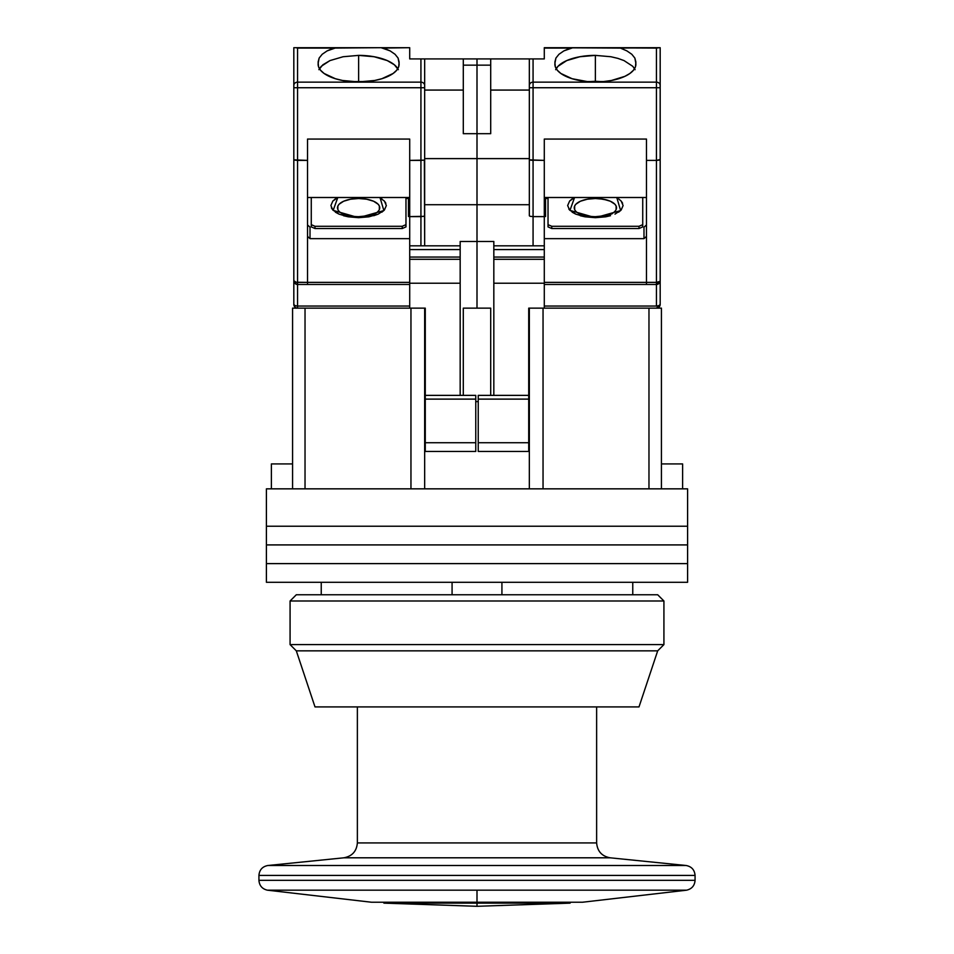 <?xml version="1.0" encoding="UTF-8"?>
<svg xmlns="http://www.w3.org/2000/svg" width="954" height="954" viewBox="0 0 954 954"><rect width="100%" height="100%" fill="white"/><g stroke="black" fill="none" stroke-linecap="round" stroke-linejoin="round"><path stroke-width="1.43" d="M682.611 463.918L682.611 488.842L682.611 463.918L661.432 463.918L682.611 463.918M475.76 401.61L478.24 401.61L475.76 401.61M490.702 395.373L490.702 308.142L463.298 308.142L463.298 395.373L463.298 308.142L490.702 308.142L490.702 395.373M662.732 488.842L687.596 488.842L687.596 526.226L687.596 488.842L661.432 488.842L661.432 308.142L648.97 308.142L648.97 488.842L661.432 488.842L661.432 308.142L648.97 308.142L648.97 488.842L543.041 488.842L543.041 308.142L543.041 488.842L424.661 488.842L424.661 308.142L410.959 308.142L410.959 488.842L410.959 308.142L424.661 308.142L424.661 488.842L305.03 488.842L305.03 308.142L292.568 308.142L292.568 488.842L305.03 488.842L305.03 308.142L292.568 308.142L292.568 488.842L266.404 488.842L266.404 526.226L266.404 488.842L291.268 488.842M292.568 463.918L271.389 463.918L292.568 463.918M529.339 308.142L543.041 308.142L528.719 308.142L529.339 308.142L529.339 488.842L529.339 308.142M452.077 594.759L452.077 582.298L452.077 594.759M501.923 582.298L501.923 594.759L501.923 582.298M648.97 308.142L544.293 308.142L648.97 308.142M409.707 308.142L305.03 308.142L425.281 308.142L425.281 399.118L475.76 399.118L475.76 395.373L425.281 395.373L475.76 395.373L475.76 399.118L425.281 399.118L425.281 442.728L475.76 442.728L475.76 399.118L475.76 451.457L475.76 442.728L425.281 442.728L425.281 451.457L425.281 308.142L409.707 308.142L409.707 283.219L460.174 283.219L460.174 249.578L409.707 249.578L409.707 257.055L460.174 257.055L409.707 257.055L409.707 259.297L460.174 259.297L409.707 259.297L409.707 308.142M424.661 488.842L292.568 488.842M661.432 488.842L529.339 488.842M383.973 903.14L383.21 902.222L383.973 903.14L477 903.14L477 906.3L477 903.14L570.027 903.14L570.79 902.222L570.027 903.14L477 906.3L383.973 903.14L570.027 903.14M267.37 890.177L477 890.177L477 902.222L371.404 902.222L477 902.222L477 890.177L686.63 890.177C691.829 888.937 694.643 885.646 695.072 880.327L695.072 875.426L258.928 875.426L258.928 880.327L695.072 880.327L258.928 880.327L258.928 875.426L695.072 875.426C694.584 869.857 691.59 866.554 686.117 865.505L610.083 857.801L343.917 857.801L267.883 865.505L686.117 865.505L267.883 865.505L343.917 857.801C352.145 856.227 356.629 851.266 357.368 842.931L596.632 842.931L596.632 706.914L596.632 842.931C597.371 851.266 601.855 856.227 610.083 857.801L343.917 857.801C352.145 856.227 356.629 851.266 357.368 842.931L357.368 706.914L357.368 842.931L596.632 842.931C597.371 851.266 601.855 856.227 610.083 857.801L686.117 865.505C691.59 866.554 694.584 869.857 695.072 875.426L695.072 880.327C694.643 885.646 691.829 888.937 686.63 890.177L267.37 890.177C262.171 888.937 259.357 885.646 258.928 880.327C259.357 885.646 262.171 888.937 267.37 890.177L371.404 902.222M267.883 865.505C262.41 866.554 259.416 869.857 258.928 875.426C259.416 869.857 262.41 866.554 267.883 865.505M582.596 902.222L477 902.222L582.596 902.222L686.63 890.177M266.404 526.226L687.596 526.226L266.404 526.226L266.404 563.611L687.596 563.611L687.596 544.913L266.404 544.913L687.596 544.913L687.596 563.611L266.404 563.611L266.404 526.226L687.596 526.226L687.596 544.913L266.404 544.913L687.596 544.913L687.596 526.226L266.404 526.226M518.082 488.842L435.918 488.842M266.404 582.298L266.404 563.611L266.404 582.298L687.596 582.298L687.596 563.611L687.596 582.298L266.404 582.298M687.596 563.611L266.404 563.611L687.596 563.611M663.924 600.996L657.688 594.759L296.312 594.759L290.076 600.996L663.924 600.996L290.076 600.996L290.076 644.606L663.924 644.606L663.924 600.996L663.924 644.606L290.076 644.606L296.312 650.843L657.688 650.843L663.924 644.606L657.688 650.843L296.312 650.843L314.999 706.914L639.001 706.914L657.688 650.843L639.001 706.914L314.999 706.914L296.312 650.843L290.076 644.606L290.076 600.996L296.312 594.759L657.688 594.759L663.924 600.996M574.654 209.582L574.654 205.969L575.858 204.228L580.437 201.222L587.294 199.219L595.379 198.515A21.131 9.266 180 0 1 614.185 212.003M569.61 201.067L567.654 205.539L569.61 201.067L574.582 197.502L569.943 210.369L595.379 217.691L595.379 216.677L595.379 217.691L620.637 210.56L616.88 197.86M602.212 81.674L595.379 81.281L595.379 81.937A40.497 17.756 180 0 1 554.882 64.18A40.497 17.756 180 0 1 554.954 63.107L555.92 58.051L558.972 54.271L563.886 50.884L572.901 47.7L656.447 48.082L656.447 82.139L533.071 82.139L533.071 160.391L529.625 159.855L544.293 160.391L544.293 139.069L646.478 139.069L544.293 139.069L544.293 245.834L493.826 245.834L493.826 249.578L544.293 249.578L493.826 249.578L493.826 257.055L544.293 257.055L544.293 216.606L533.071 216.606L544.293 216.606L544.293 160.391L530.436 160.141L533.071 160.391L533.071 216.606L530.436 216.343L533.071 216.606L533.071 245.834L533.071 87.732L656.447 87.732L656.447 82.139L533.071 82.139L533.071 58.909L529.339 58.909L529.339 85.502A3.733 3.363 0 0 1 533.071 82.139A3.733 3.363 180 0 0 529.339 85.502L529.339 87.732L533.071 87.732L533.071 58.909L544.293 58.909L544.293 47.7L620.386 48.082L626.909 50.908L631.81 54.283L634.851 58.063L635.817 63.107A40.497 17.756 180 0 1 635.889 64.18A40.497 17.756 180 0 1 595.379 81.937L595.379 81.281L588.558 81.674M576.586 212.003A21.131 9.266 180 0 1 595.379 198.515L603.477 199.219L610.333 201.222L614.913 204.228L616.117 205.969L616.117 209.582M577.814 202.63L580.437 201.222M587.294 199.219L591.265 198.694M599.506 198.694L607.126 200.078M528.719 395.373L478.24 395.373L478.24 399.118L528.719 399.118L528.719 308.142L544.293 308.142L544.293 283.219L493.826 283.219L493.826 259.297L544.293 259.297L544.293 257.055L493.826 257.055L493.826 259.297L544.293 259.297L544.293 283.219L493.826 283.219L493.826 395.373L493.826 241.481L477 241.481L493.826 241.481L493.826 245.834L544.293 245.834L544.293 308.142L528.719 308.142L528.719 399.118L478.24 399.118L478.24 451.457L528.719 451.457L528.719 442.728L478.24 442.728L478.24 451.457L528.719 451.457L528.719 399.118L528.719 442.728L478.24 442.728L478.24 395.373L528.719 395.373M529.339 215.735L529.339 159.533L529.339 215.735M530.436 216.343L529.625 216.069M529.339 158.602L477 158.602L477 204.716L529.339 204.716L477 204.716L477 158.602L529.339 158.602M595.379 81.042L595.379 55.38L610.918 56.739L617.906 58.385L624.035 60.591L632.8 66.339L624.035 60.591L617.906 58.385L610.918 56.739L595.379 55.38L595.379 81.042M530.436 58.909L544.293 58.909L544.293 48.082L570.385 48.082L563.886 50.884L558.972 54.271L555.92 58.051L554.882 62.046L555.3 66.72L557.303 70.226L560.892 73.482L572.126 78.717L587.187 81.567L603.584 81.567L611.442 80.482L624.87 76.344L629.879 73.482L633.456 70.226L635.471 66.72L635.889 62.046L634.851 58.063L631.81 54.283L626.909 50.908L620.386 48.082L658.081 47.7L617.87 47.7L660.18 47.7L660.18 85.502L660.18 47.7M617.87 47.7L547.393 47.7M544.293 197.502L646.478 197.502L544.293 197.502M595.379 217.691L605.587 216.832L595.379 217.691L585.184 216.832L575.775 214.125L569.61 210.011L567.654 205.539M610.512 215.723L605.587 216.832M618.633 212.17L621.102 210.071M621.161 210.011L623.117 205.539L621.161 210.011L614.996 214.125M622.616 203.226L621.161 201.067L623.117 205.539M618.621 198.909L621.161 201.067M572.138 198.909L569.657 200.996M568.834 209.045L569.61 210.011M572.138 212.17L575.775 214.125M580.259 215.723L585.029 216.808M544.293 216.522L545.533 216.522L545.533 197.502L545.533 216.522L544.293 216.522M544.293 284.471L656.447 284.471L656.447 282.372L544.293 282.372L646.478 282.372L646.478 284.471L656.447 284.471L659.906 281.358L656.447 282.372L656.447 160.391L646.478 160.391L646.478 284.471L544.293 284.471M639.001 226.289L642.734 224.655L642.734 197.502L642.734 226.897L642.734 224.655L639.001 226.289L639.001 228.531L642.734 226.897L639.001 228.531L551.77 228.531L548.025 226.897L548.025 224.655L551.77 226.289L639.001 226.289L639.001 228.531L551.77 228.531L551.77 226.289L551.77 228.531L548.025 226.897L548.025 224.655L551.77 226.289L639.001 226.289M548.025 197.502L548.025 224.655L548.025 197.502M529.339 58.909L490.702 58.909L490.702 65.146L490.702 58.909L529.339 58.909L529.339 159.533L529.339 87.732L656.447 87.732L656.447 160.391L646.478 160.391L646.478 139.069L646.478 282.372L656.447 282.372L656.447 284.471L659.906 282.157M490.702 65.146L490.702 133.679L477 133.679L477 158.602L477 65.146L490.702 65.146L490.702 133.679L477 133.679L477 65.146L490.702 65.146M490.702 90.07L529.339 90.07L490.702 90.07M477 308.142L477 204.716L424.661 204.716L477 204.716L477 241.481L477 204.716L477 241.481L460.174 241.481L460.174 245.834L409.707 245.834L409.707 249.578L460.174 249.578L460.174 245.834L409.707 245.834L409.707 216.606L409.707 283.219L460.174 283.219L460.174 395.373L460.174 241.481L477 241.481L477 308.142M556.194 68.652A40.497 17.756 180 0 1 595.379 55.38L579.889 56.739L566.748 60.579L557.971 66.339L555.657 69.678M635.102 69.678L632.8 66.339M656.447 306.043L544.293 306.043L656.447 306.043L656.447 284.471L656.447 306.043A3.733 1.634 0 0 0 660.18 304.409L659.095 305.566L656.447 306.043M548.025 198.492L545.533 198.492L548.025 198.492M544.293 238.643L643.986 238.643L646.478 236.401L643.986 238.643L643.986 227.171L643.986 238.643L544.293 238.643M646.478 224.929L643.986 227.171L646.478 224.929M490.702 58.909L477 58.909L477 133.679L463.298 133.679L463.298 65.146L477 65.146L477 133.679L463.298 133.679L463.298 65.146L477 65.146L477 58.909L463.298 58.909L463.298 65.146L463.298 58.909L424.375 58.909L490.702 58.909M660.18 159.533L660.18 304.409A3.733 3.733 0 0 1 656.447 308.142L660.18 304.409L660.18 85.502A3.733 3.363 180 0 0 656.447 82.139A3.733 3.363 0 0 1 660.18 85.502L660.18 87.732L656.447 87.732L660.18 87.732L660.18 159.533L656.447 160.391L659.095 160.141L656.447 160.391L656.447 282.372A3.733 1.634 0 0 0 660.18 280.726A3.733 3.733 0 0 1 656.447 284.471M659.095 305.566L659.906 305.03M659.095 281.895L659.906 281.358M555.92 58.051L554.882 62.046M659.619 47.7L656.447 48.082L656.447 160.391L659.095 160.141M659.083 283.374L657.878 284.185M379.346 209.582L379.346 205.969L378.142 204.228L373.563 201.222L366.706 199.219L358.621 198.515A21.131 9.266 180 0 1 377.414 212.003M381.862 198.909L379.418 197.502L384.39 201.067L386.346 205.539L384.39 210.011L378.225 214.125L368.816 216.832L358.621 217.691L348.413 216.832L339.004 214.125L332.839 210.011L330.883 205.539L332.839 201.067L337.811 197.502L333.173 210.369L358.621 217.691L358.621 216.677L358.621 217.691L383.866 210.56L380.109 197.86M365.442 81.674L351.787 81.674M339.815 212.003A21.131 9.266 180 0 1 358.621 198.515L350.523 199.219L343.667 201.222L339.087 204.228L337.883 205.969L337.883 209.582M376.186 202.63L373.563 201.222M366.706 199.219L362.735 198.694M354.494 198.694L350.523 199.219M475.76 451.457L425.281 451.457L475.76 451.457M423.564 160.141L420.929 160.391L423.564 160.141L420.929 160.391L420.929 245.834L420.929 216.606L423.564 216.343L409.707 216.606L409.707 160.391L420.929 160.391L420.929 216.606L409.707 216.606L409.707 139.069L409.707 160.391L423.564 160.141M424.661 158.602L477 158.602L477 204.716L477 158.602L424.661 158.602M424.375 159.855L424.661 245.834L424.661 215.735L423.564 216.343L424.661 215.735L424.661 85.502A3.733 3.363 180 0 0 420.929 82.139L420.929 87.732L424.661 87.732L424.661 58.909L420.929 58.909L420.929 82.139L297.553 82.139L297.553 87.732L420.929 87.732L420.929 160.391L420.929 82.139A3.733 3.363 0 0 1 424.661 85.502L424.661 58.909M307.522 197.502L409.707 197.502L307.522 197.502M398.343 69.678L394.336 64.765L387.252 60.579L374.111 56.739L358.621 55.38L343.106 56.739L329.989 60.579L322.905 64.765L318.898 69.666L321.212 66.327L329.989 60.579L343.106 56.739L358.621 55.38L358.621 81.042L358.621 55.38A40.497 17.756 180 0 1 397.806 68.652M293.82 51.194L293.82 47.7L409.707 47.7L381.099 47.7L409.707 47.7L383.615 48.082L390.114 50.884L395.028 54.271L398.08 58.051L399.046 63.107A40.497 17.756 180 0 1 399.118 64.18L399.118 64.18A40.497 17.756 180 0 1 358.621 81.937A40.497 17.756 180 0 1 318.111 64.18A40.497 17.756 180 0 1 318.183 63.107L319.149 58.063L322.19 54.283L327.091 50.908L333.614 48.082L381.099 47.7L390.114 50.884L395.028 54.271L398.08 58.051L399.118 62.046L398.7 66.72L396.697 70.226L393.108 73.482L381.874 78.717L374.672 80.482L358.621 81.937L342.558 80.482L335.367 78.717L324.121 73.482L320.544 70.226L318.529 66.72L318.111 62.046L319.149 58.063L322.19 54.283L327.091 50.908L336.13 47.7L293.82 47.7L293.82 280.726A3.733 3.733 0 0 0 297.553 284.471L409.707 284.471L307.522 284.471L307.522 282.372L297.553 282.372L297.553 284.471L307.522 284.471L307.522 139.069L409.707 139.069L307.522 139.069L307.522 282.372L296.122 282.241L293.82 280.726L293.82 304.409A3.733 3.733 0 0 0 297.553 308.142L297.553 306.043L297.553 308.142A3.733 3.733 0 0 1 293.82 304.409A3.733 1.634 0 0 0 297.553 306.043L294.905 305.566L293.82 304.409L293.82 280.726L294.905 283.374L297.553 284.471L297.553 160.391L307.522 160.391L294.094 159.855M406.607 47.7L336.13 47.7M409.707 282.372L307.522 282.372L409.707 282.372M402.23 226.289L405.975 224.655L405.975 197.502L405.975 226.897L402.23 228.531L314.999 228.531L314.999 226.289L402.23 226.289L402.23 228.531L402.23 226.289L405.975 224.655L405.975 226.897L402.23 228.531L314.999 228.531L314.999 226.289L311.266 224.655L314.999 226.289L402.23 226.289M311.266 197.502L311.266 224.655L311.266 197.502M408.467 197.502L408.467 216.522L409.707 216.522L408.467 216.522L408.467 197.502M335.367 198.909L332.898 200.996M332.839 201.067L330.883 205.539M331.384 207.841L332.839 210.011M335.379 212.17L339.004 214.125M343.488 215.723L348.258 216.808M358.609 217.691L368.816 216.832M373.741 215.723L378.225 214.125M381.862 212.17L384.343 210.071M384.39 210.011L386.346 205.539M385.845 203.226L384.39 201.067M477 133.679L477 158.602L477 133.679M424.661 90.07L463.298 90.07L424.661 90.07M424.661 159.533L424.661 87.732L297.553 87.732L297.553 282.372A3.733 1.634 0 0 1 293.82 280.726A3.733 3.733 0 0 0 297.553 284.471L297.553 306.043L409.707 306.043L297.553 306.043L297.553 284.471L296.122 284.185M294.905 160.141L297.553 160.391L297.553 48.082L295.919 47.7L333.614 48.082L297.553 48.082L297.553 82.139L420.929 82.139L420.929 58.909L409.707 58.909L409.707 48.082L409.707 58.909L423.564 58.909M307.522 236.401L310.014 238.643L409.707 238.643L310.014 238.643L307.522 236.401M307.522 224.929L310.014 227.171L310.014 238.643L310.014 227.171L307.522 224.929M311.266 226.897L311.266 224.655L311.266 226.897L314.999 228.531L311.266 226.897M408.467 198.492L405.975 198.492L408.467 198.492M297.553 87.732L293.82 87.732L297.553 87.732M297.553 82.139A3.733 3.363 180 0 0 293.82 85.502A3.733 3.363 0 0 1 297.553 82.139M295.919 47.7L294.381 47.7M293.82 280.726L293.82 47.7M271.389 488.842L271.389 463.918M632.764 594.759L632.764 582.298M321.236 582.298L321.236 594.759M612.993 212.897C612.432 214.411 606.565 215.664 595.379 216.677C587.557 216.498 581.69 215.234 577.778 212.897L577.778 212.897M587.187 81.567L603.584 81.567M341.007 212.897L341.007 212.897C344.919 215.234 350.786 216.498 358.621 216.677C369.794 215.664 375.661 214.411 376.222 212.897M366.813 81.567L350.416 81.567"/></g></svg>
